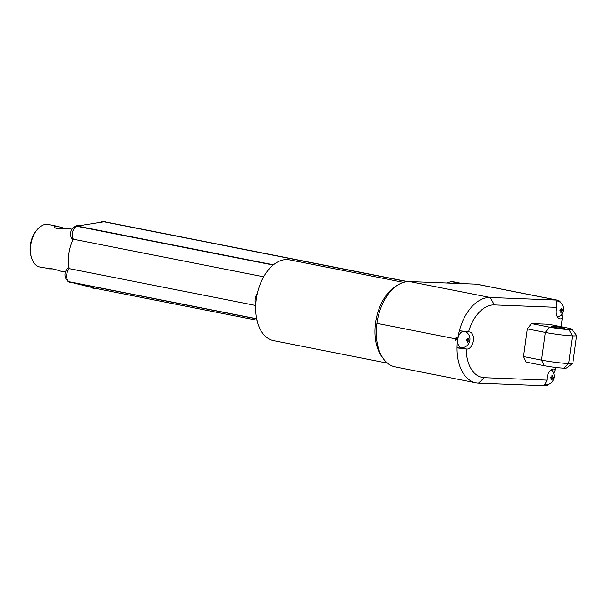 <?xml version="1.0" encoding="UTF-8"?>
<svg xmlns="http://www.w3.org/2000/svg" width="607" height="607" viewBox="0 0 607 607"><rect width="100%" height="100%" fill="white"/><g stroke="black" fill="none" stroke-linecap="round" stroke-linejoin="round"><path stroke-width="0.91" d="M407.555 281.587L104.89 221.828A6.502 3.976 101.2 0 0 104.002 221.813L101.369 222.23A8.392 5.129 -78.8 0 1 103.509 221.282A8.392 5.129 -78.8 0 1 106.066 222.056M263.666 276.792L73.364 239.219A30.342 18.551 101.2 0 0 73.166 239.628L73.09 239.59A30.342 18.551 -78.8 0 0 69.168 268.241L69.244 268.226A30.342 18.551 101.2 0 0 69.335 268.651A7.588 4.636 101.2 0 0 66.679 275.866A7.588 4.636 101.2 0 0 69.145 281.731L256.67 318.758M273.15 265.047L76.74 226.259A7.588 4.636 101.2 0 0 72.711 231.874A7.588 4.636 101.2 0 0 73.364 239.219M273.226 264.978L76.755 226.183A10.835 6.624 101.2 0 1 77.271 226.07L79.76 225.675A8.392 5.129 -78.8 0 0 78.121 225.463A8.665 8.665 0 0 0 72.893 239.993M255.714 305.458L69.335 268.651M256.685 318.842L69.137 281.807A10.835 6.624 101.2 0 0 69.615 281.959L71.967 282.543A8.392 5.129 -78.8 0 1 69.365 282.278A8.392 5.129 -78.8 0 1 69.244 268.226M96.612 288.575A8.392 5.129 -78.8 0 1 93.319 288.583A8.392 5.129 -78.8 0 1 92.143 287.551L94.897 288.242A6.502 3.976 101.2 0 0 95.018 288.264A6.502 3.976 101.2 0 0 95.132 288.287M79.707 225.652L101.331 222.208A3.854 0.668 3.3 0 0 101.369 222.23M73.166 239.628A8.392 5.129 -78.8 0 1 72.999 230.895A8.392 5.129 -78.8 0 1 78.121 225.463M66.717 277.611L66.618 275.282A7.588 4.636 -78.8 0 0 66.717 277.611M72.491 232.42L73.219 230.129A7.588 4.636 -78.8 0 0 72.491 232.42M71.96 282.543L92.143 287.551M65.397 272.057L60.647 271.117C54.592 269.167 50.669 268.309 48.871 268.544L39.842 267.012A21.67 13.255 -78.8 0 1 31.329 257.254A21.67 13.255 -78.8 0 1 30.699 245.228A21.67 13.255 -78.8 0 1 36.655 230.273A21.67 13.255 -78.8 0 1 48.241 224.491L57.718 226.358C54.934 225.979 53.962 226.32 54.789 227.382C55.707 229.621 66.626 228.217 69.046 228.596L72.043 229.188M65.298 228.551L57.718 226.358M49.319 268.878L53.067 268.931M31.329 257.254L30.919 255.775A19.507 11.928 -78.8 0 1 30.35 244.947A19.507 11.928 -78.8 0 1 35.714 231.487L36.655 230.273M62.536 228.702L55.48 227.883M462.701 283.621L452.215 281.549A5.417 3.316 101.2 0 0 451.168 281.61L446.57 282.991M387.486 363.138L273.643 340.656A41.177 25.183 -78.8 0 1 256.268 299.281A41.177 25.183 -78.8 0 1 289.6 259.864L403.511 282.361M255.759 304.555A8.665 5.304 -78.8 0 1 255.251 298.97A8.665 5.304 -78.8 0 1 257.345 293.386M571.915 329.275L576.612 335.428A19.5 1.48 -172.2 0 1 576.65 335.542L572.864 363.206A19.5 1.48 -172.2 0 1 572.788 363.312A19.5 1.48 -172.2 0 1 568.676 363.547L568.676 363.547A19.5 1.48 -172.2 0 1 541.527 360.095L523.53 356.537L527.316 328.88L531.451 323.569L548.69 324.237L566.695 327.795A13.999 1.062 -172.2 0 1 571.915 329.275A13.999 1.062 -172.2 0 1 568.941 329.609L568.934 329.601A13.999 1.062 -172.2 0 1 549.449 327.127L531.451 323.569M576.65 335.542A19.5 1.48 -172.2 0 1 572.469 335.883L572.462 335.883A19.5 1.48 -172.2 0 1 545.314 332.431L527.316 328.88M562.074 327.613A6.502 0.493 7.8 0 0 555.299 326.634A6.502 0.493 7.8 0 0 551.626 326.574A6.502 0.493 7.8 0 0 554.07 327.302A6.502 0.493 7.8 0 0 560.845 328.288A6.502 0.493 7.8 0 0 564.51 328.341A6.502 0.493 7.8 0 0 562.074 327.613M572.788 363.312L566.612 367.971A13.999 1.062 -172.2 0 1 563.66 368.138L563.66 368.138A13.999 1.062 -172.2 0 1 544.176 365.664L526.17 362.106L523.53 356.537M466.479 340.641L468.938 341.02A2.064 1.267 -78.8 0 0 469.082 339.95A8.65 0.653 -172.2 0 1 468.354 339.95L467.694 339.821M467.724 338.691L468.384 338.486A8.65 6.814 92.2 0 1 468.354 339.95M468.384 338.486A2.064 1.267 -78.8 0 0 467.777 338.433A2.064 1.267 -78.8 0 0 467.716 338.456A8.65 6.814 92.2 0 1 467.686 339.928A8.65 0.653 -172.2 0 1 466.624 339.859A2.064 1.267 -78.8 0 0 466.51 340.39A2.064 1.267 -78.8 0 0 466.479 340.929A8.65 0.653 -172.2 0 0 467.542 340.997L466.479 340.785M467.542 340.997A8.65 6.814 92.2 0 1 467.178 342.401A2.064 1.267 -78.8 0 0 467.845 342.424L467.299 341.999M468.938 341.02A8.65 0.653 -172.2 0 1 468.209 341.02A8.65 6.814 92.2 0 1 467.845 342.424M468.209 341.02L466.479 340.679M550.754 377.698L553.205 378.085A2.064 1.267 -78.8 0 0 553.349 377.015A8.65 0.653 -172.2 0 1 552.62 377.008L551.968 376.879M551.991 375.748L552.651 375.543A8.65 6.814 92.2 0 1 552.62 377.008M552.651 375.543A2.064 1.267 -78.8 0 0 552.044 375.498A2.064 1.267 -78.8 0 0 551.983 375.521A8.65 6.814 92.2 0 1 551.953 376.985A8.65 0.653 -172.2 0 1 550.89 376.917A2.064 1.267 -78.8 0 0 550.777 377.448A2.064 1.267 -78.8 0 0 550.746 377.986A8.65 0.653 -172.2 0 0 551.809 378.055L550.746 377.842M551.809 378.055A8.65 6.814 92.2 0 1 551.444 379.458A2.064 1.267 -78.8 0 0 552.112 379.481L551.573 379.056M553.205 378.085A8.65 0.653 -172.2 0 1 552.476 378.085A8.65 6.814 92.2 0 1 552.112 379.481M552.476 378.085L550.746 377.744M559.957 310.473L562.408 310.86A2.064 1.267 -78.8 0 0 562.56 309.79A8.65 0.653 -172.2 0 1 561.832 309.79L561.172 309.653M561.202 308.523L561.862 308.318A8.65 6.814 92.2 0 1 561.832 309.79M561.862 308.318A2.064 1.267 -78.8 0 0 561.255 308.273A2.064 1.267 -78.8 0 0 561.194 308.295A8.65 6.814 92.2 0 1 561.164 309.76A8.65 0.653 -172.2 0 1 560.102 309.691A2.064 1.267 -78.8 0 0 559.988 310.223A2.064 1.267 -78.8 0 0 559.957 310.761A8.65 0.653 -172.2 0 0 561.02 310.83L559.957 310.625M561.02 310.83A8.65 6.814 92.2 0 1 560.656 312.233A2.064 1.267 -78.8 0 0 561.323 312.256L560.777 311.831M562.408 310.86A8.65 0.653 -172.2 0 1 561.687 310.86A8.65 6.814 92.2 0 1 561.323 312.256M561.687 310.86L559.957 310.518M463.353 331.24A8.392 5.129 101.2 0 0 457.693 339.844A8.392 5.129 101.2 0 0 461.79 347.773A8.392 5.129 101.2 0 0 462.344 347.75M462.405 347.743A8.665 8.665 0 0 0 465.516 331.604A8.392 5.129 101.2 0 0 465.273 331.483M555.572 367.425L555.284 369.534A8.665 5.304 -78.8 0 0 554.138 369.071A8.665 5.304 -78.8 0 0 547.028 380.134L484.401 377.706A36.837 22.527 -78.8 0 1 466.168 349.017L457.025 347.864A43.34 26.503 -78.8 0 1 457.655 339.283L457.655 339.275A43.34 26.503 -78.8 0 1 459.37 330.732L469.211 331.915A8.665 5.304 -78.8 0 1 469.719 331.976A8.665 5.304 -78.8 0 1 473.316 341.096A8.665 5.304 -78.8 0 1 466.866 349.048L461.821 348.046A8.665 5.304 -78.8 0 0 464.287 347.265M466.017 331.574A8.665 5.304 -78.8 0 1 467.193 332.841M547.028 380.134L544.327 385.688L478.475 383.131A43.34 26.503 -78.8 0 1 475.949 382.835A43.34 26.503 -78.8 0 1 457.025 347.864L461.821 348.046M466.168 349.017L466.866 349.048M468.513 331.892A36.837 22.527 -78.8 0 1 494.379 304.911L556.998 307.347L556.058 300.048L556.93 300.086A10.835 6.624 -78.8 0 1 557.567 300.154A10.835 6.624 -78.8 0 1 561.05 303.06M556.998 307.347A8.665 5.304 -78.8 0 0 559.995 318.796A8.665 5.304 -78.8 0 0 562.279 318.47L561.149 326.703M544.737 384.489A8.392 5.129 101.2 0 0 546.626 384.808A8.665 8.665 0 0 0 551.27 369.724M555.284 369.534L553.705 373.366M551.399 369.64A8.665 5.304 -78.8 0 1 551.778 370.217M558.994 301.444A8.392 5.129 101.2 0 0 556.08 301.284M562.279 318.47L561.976 313.736M459.37 330.732A43.34 26.503 -78.8 0 1 490.206 297.491L556.058 300.048M456.198 337.439A8.665 5.304 101.2 0 0 455.781 340.451L457.033 339.154L456.198 337.439M457.033 339.154L457.655 339.283L457.033 339.154M549.115 384.094A10.835 6.624 -78.8 0 1 545.2 385.718L544.327 385.688M382.858 357.933A41.177 25.183 -78.8 0 1 375.566 322.856A41.177 25.183 -78.8 0 1 397.175 285.442M494.379 304.911L490.206 297.491L409.482 281.557L476.199 284.144A10.835 6.624 101.2 0 1 476.836 284.213L557.567 300.154M409.482 281.557A43.34 26.503 101.2 0 0 376.924 323.334L376.924 323.341A43.34 26.503 101.2 0 0 395.218 366.894L475.949 382.835M273.438 264.804L77.271 226.07M406.993 281.64L104.002 221.813M95.018 288.264L256.989 320.246L94.897 288.242M256.7 318.903L69.615 281.959M572.462 335.883L568.676 363.547L572.469 335.883L568.941 329.609L572.462 335.883M549.449 327.127L545.314 332.431L541.527 360.095L544.176 365.664M563.66 368.138L568.676 363.547L563.66 368.138M554.464 371.158L552.211 370.71M562.021 315.981L560.276 315.64M478.475 383.131L484.401 377.706M556.93 300.086L476.199 284.144M455.91 338.934L376.924 323.334L455.91 338.934M461.001 283.552L451.168 281.61M103.509 221.282A8.665 8.665 0 0 0 100.261 222.374M69.008 267.406A8.665 8.665 0 0 0 69.365 282.278M91.763 287.468A8.665 8.665 0 0 0 93.319 288.583M557.628 317.15A8.665 8.665 0 0 0 558.986 301.436"/></g></svg>

